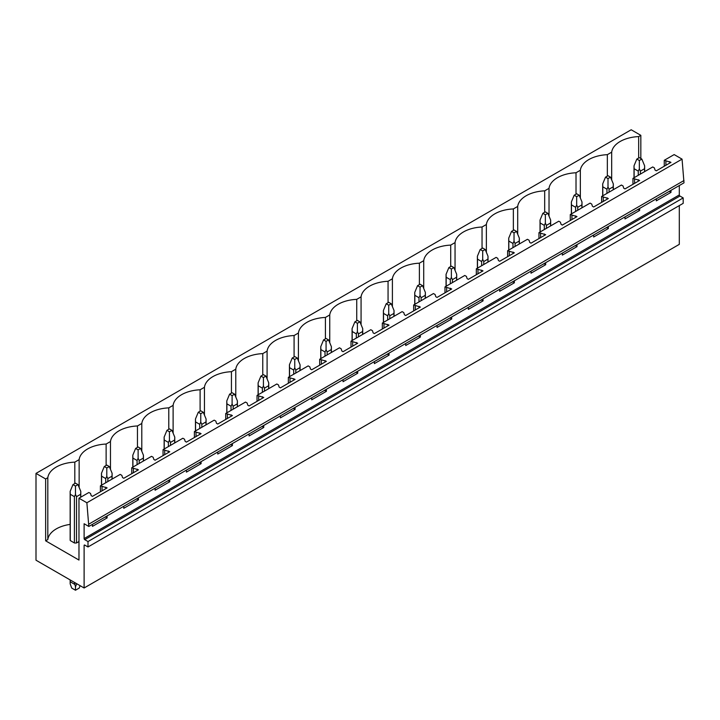 <?xml version="1.0" encoding="UTF-8"?>
<svg xmlns="http://www.w3.org/2000/svg" width="720" height="720" viewBox="0 0 720 720"><rect width="100%" height="100%" fill="white"/><g stroke="black" fill="none" stroke-linecap="round" stroke-linejoin="round"><path stroke-width="1.08" d="M84.114 545.454L84.744 545.085A0.882 0.513 60 0 0 84.114 545.454L84.114 587.988L36 560.205L36 473.4L631.188 129.771L640.836 135.342L638.667 136.593A29.241 16.884 0 0 0 611.676 152.172L607.338 154.674A29.241 16.884 0 0 0 580.347 170.262L576.018 172.764A29.241 16.884 0 0 0 549.027 188.343L544.689 190.845A29.241 16.884 0 0 0 517.698 206.433L513.36 208.935A29.241 16.884 0 0 0 486.369 224.514L482.04 227.016A29.241 16.884 0 0 0 455.049 242.604L450.711 245.106A29.241 16.884 0 0 0 423.72 260.685L419.391 263.187A29.241 16.884 0 0 0 392.4 278.775L388.062 281.277A29.241 16.884 0 0 0 361.071 296.856L356.733 299.358A29.241 16.884 0 0 0 329.742 314.946L325.413 317.448A29.241 16.884 0 0 0 298.422 333.027L294.084 335.529A29.241 16.884 0 0 0 267.093 351.117L262.764 353.619A29.241 16.884 0 0 0 235.773 369.198L231.435 371.7A29.241 16.884 0 0 0 204.444 387.288L200.106 389.79A29.241 16.884 0 0 0 173.115 405.369L168.786 407.871A29.241 16.884 0 0 0 141.795 423.459L137.457 425.961A29.241 16.884 0 0 0 110.466 441.54L106.128 444.051A29.241 16.884 0 0 0 79.137 459.63L74.808 462.132A29.241 16.884 0 0 0 47.817 477.711L45.648 478.962L36 473.4M84.744 545.085L88.002 546.966L683.19 203.346L683.19 197.919L88.002 541.539L84.744 539.658A0.882 0.513 60 0 1 84.114 538.578L84.114 523.746L88.812 526.464L684 182.835L682.056 159.138L86.877 502.767L78.975 498.213L78.975 560.061L45.648 540.819L45.648 478.962M682.056 159.138L674.163 154.584L664.263 160.299L670.968 162.36L656.307 170.82L655.056 170.1L654.381 167.904L652.734 166.95L642.834 172.665L632.943 178.38L639.639 180.441L624.987 188.91L623.727 188.19L623.061 185.994L621.414 185.04L601.614 196.47L608.319 198.531L593.658 206.991L592.407 206.271L591.732 204.075L590.085 203.121L570.285 214.551L576.99 216.612L562.329 225.081L561.078 224.361L560.412 222.165L558.765 221.211L538.965 232.641L545.67 234.702L531.009 243.162L529.749 242.442L529.083 240.246L527.436 239.292L507.636 250.722L514.341 252.792L499.68 261.252L498.429 260.532L497.754 258.336L496.107 257.382L476.316 268.812L483.012 270.873L468.351 279.333L467.1 278.613L466.434 276.417L464.787 275.463L444.987 286.893L451.692 288.963L437.031 297.423L435.78 296.703L435.105 294.507L433.458 293.553L413.658 304.983L420.363 307.044L405.702 315.513L404.451 314.784L403.776 312.588L402.129 311.634L382.338 323.064L389.043 325.134L374.382 333.594L373.122 332.874L372.456 330.678L370.809 329.724L351.009 341.154L357.714 343.215L343.053 351.684L341.802 350.955L341.127 348.759L339.48 347.805L319.68 359.244L326.385 361.305L311.724 369.765L310.473 369.045L309.807 366.849L308.16 365.895L288.36 377.325L295.065 379.386L280.404 387.855L279.153 387.126L278.478 384.93L276.831 383.985L257.031 395.415L263.736 397.476L249.075 405.936L247.824 405.216L247.149 403.02L245.502 402.066L225.711 413.496L232.407 415.557L217.755 424.026L216.495 423.297L215.829 421.101L214.182 420.156L194.382 431.586L201.087 433.647L186.426 442.107L185.175 441.387L184.5 439.191L182.853 438.237L163.053 449.667L169.758 451.728L155.097 460.197L153.846 459.468L153.18 457.272L151.533 456.327L131.733 467.757L138.438 469.818L123.777 478.278L122.517 477.558L121.851 475.362L120.204 474.408L100.404 485.838L107.109 487.899L92.448 496.368L91.197 495.639L90.522 493.443L88.875 492.498L78.975 498.213M88.812 526.464L86.877 502.767M684 180.522L88.812 524.142M639.639 208.44L639.639 210.465L624.987 218.934L624.987 216.909M608.319 226.53L608.319 228.555L593.658 237.015L593.658 234.99M576.99 244.611L576.99 246.636L562.329 255.105L562.329 253.08M545.67 262.701L545.67 264.726L531.009 273.186L531.009 271.161M514.341 280.782L514.341 282.807L499.68 291.276L499.68 289.251M483.012 298.872L483.012 300.897L468.351 309.357L468.351 307.332M451.692 316.953L451.692 318.978L437.031 327.447L437.031 325.422M420.363 335.043L420.363 337.068L405.702 345.528L405.702 343.503M389.043 353.124L389.043 355.149L374.382 363.618L374.382 361.593M357.714 371.214L357.714 373.239L343.053 381.699L343.053 379.674M326.385 389.295L326.385 391.32L311.724 399.789L311.724 397.764M295.065 407.385L295.065 409.41L280.404 417.87L280.404 415.845M263.736 425.466L263.736 427.491L249.075 435.96L249.075 433.935M232.407 443.556L232.407 445.581L217.755 454.041L217.755 452.016M201.087 461.637L201.087 463.662L186.426 472.131L186.426 470.106M169.758 479.727L169.758 481.752L155.097 490.212L155.097 488.187M138.438 497.808L138.438 499.842L123.777 508.302L123.777 506.277M107.109 515.898L107.109 517.923L92.448 526.383L92.448 524.358M683.19 197.919L679.932 196.038A0.882 0.513 60 0 1 679.302 194.949L679.302 185.544M670.968 190.359L670.968 192.384L656.307 200.844L656.307 198.819M88.002 546.966L88.002 541.539M679.302 205.587L679.302 244.359L84.114 587.988M640.836 135.342L640.836 158.49M70.155 524.403A29.241 16.884 0 0 0 47.817 539.568L45.648 540.819M78.975 541.548L76.527 542.961A5.319 3.069 0 0 1 74.412 542.961L70.263 540.558A5.319 3.069 0 0 1 70.155 539.955L70.155 491.373L70.263 494.262L74.412 496.656L74.412 542.961M638.667 136.593L638.667 158.004M611.676 179.955L611.676 152.172M664.263 160.299L664.263 166.23M100.404 485.838L100.404 491.769M131.733 467.757L131.733 473.688M163.053 449.667L163.053 455.598M194.382 431.586L194.382 437.517M225.711 413.496L225.711 419.427M257.031 395.415L257.031 401.346M288.36 377.325L288.36 383.256M319.68 359.244L319.68 365.175M351.009 341.154L351.009 347.085M382.338 323.064L382.338 329.004M413.658 304.983L413.658 310.914M444.987 286.893L444.987 292.833M476.316 268.812L476.316 274.743M507.636 250.722L507.636 256.662M538.965 232.641L538.965 238.572M570.285 214.551L570.285 220.491M601.614 196.47L601.614 202.401M632.943 178.38L632.943 184.311M607.338 154.674L607.338 176.094M665.91 161.253L665.91 165.276M669.717 161.64L669.717 163.08M669.717 191.079L670.968 192.384M668.862 191.574L669.717 191.655M580.347 198.045L580.347 170.262M576.018 172.764L576.018 194.175M634.59 179.334L634.59 183.366M638.388 179.721L638.388 181.17M638.388 209.169L639.639 210.465M637.542 209.655L638.388 209.745M549.027 216.126L549.027 188.343M544.689 190.845L544.689 212.265M603.261 197.424L603.261 201.447M607.068 197.811L607.068 199.251M607.068 227.25L608.319 228.555M606.213 227.745L607.068 227.826M517.698 234.216L517.698 206.433M513.36 208.935L513.36 230.346M571.932 215.505L571.932 219.537M575.739 215.892L575.739 217.341M575.739 245.34L576.99 246.636M574.884 245.826L575.739 245.916M486.369 252.297L486.369 224.514M482.04 227.016L482.04 248.436M540.612 233.595L540.612 237.618M544.41 233.982L544.41 235.422M544.41 263.421L545.67 264.726M543.564 263.916L544.41 263.997M455.049 270.387L455.049 242.604M450.711 245.106L450.711 266.517M509.283 251.676L509.283 255.708M513.09 252.063L513.09 253.512M513.09 281.511L514.341 282.807M512.235 281.997L513.09 282.087M423.72 288.468L423.72 260.685M419.391 263.187L419.391 284.607M477.963 269.766L477.963 273.789M481.761 270.153L481.761 271.593M481.761 299.592L483.012 300.897M480.906 300.087L481.761 300.168M392.4 306.558L392.4 278.775M388.062 281.277L388.062 302.688M446.634 287.847L446.634 291.879M450.441 288.234L450.441 289.683M450.441 317.682L451.692 318.978M449.586 318.168L450.441 318.258M361.071 324.639L361.071 296.856M356.733 299.358L356.733 320.778M415.305 305.937L415.305 309.96M419.112 306.324L419.112 307.764M419.112 335.763L420.363 337.068M418.257 336.258L419.112 336.348M329.742 342.729L329.742 314.946M325.413 317.448L325.413 338.859M383.985 324.018L383.985 328.05M387.783 324.405L387.783 325.854M387.783 353.853L389.043 355.149M386.937 354.339L387.783 354.429M298.422 360.81L298.422 333.027M294.084 335.529L294.084 356.949M352.656 342.108L352.656 346.131M356.463 342.495L356.463 343.935M356.463 371.934L357.714 373.239M355.608 372.429L356.463 372.519M267.093 378.9L267.093 351.117M262.764 353.619L262.764 375.03M321.336 360.189L321.336 364.221M325.134 360.576L325.134 362.025M325.134 390.024L326.385 391.32M324.279 390.51L325.134 390.6M235.773 396.981L235.773 369.198M231.435 371.7L231.435 393.12M290.007 378.279L290.007 382.302M293.805 378.666L293.805 380.106M293.805 408.105L295.065 409.41M292.959 408.6L293.805 408.69M204.444 415.071L204.444 387.288M200.106 389.79L200.106 411.201M258.678 396.36L258.678 400.392M262.485 396.747L262.485 398.196M262.485 426.195L263.736 427.491M261.63 426.681L262.485 426.771M173.115 433.152L173.115 405.369M168.786 407.871L168.786 429.291M227.358 414.45L227.358 418.473M231.156 414.837L231.156 416.286M231.156 444.276L232.407 445.581M230.31 444.771L231.156 444.861M141.795 451.242L141.795 423.459M137.457 425.961L137.457 447.372M196.029 432.531L196.029 436.563M199.836 432.918L199.836 434.367M199.836 462.366L201.087 463.662M198.981 462.852L199.836 462.942M110.466 469.323L110.466 441.54M106.128 444.051L106.128 465.462M164.7 450.621L164.7 454.653M168.507 451.008L168.507 452.457M168.507 480.447L169.758 481.752M167.652 480.942L168.507 481.032M79.137 487.413L79.137 459.63M74.808 462.132L74.808 483.543M133.38 468.702L133.38 472.734M137.178 469.089L137.178 470.538M137.178 498.537L138.438 499.842M136.332 499.032L137.178 499.113M47.817 539.568L47.817 477.711M102.051 486.792L102.051 490.824M105.858 487.179L105.858 488.628M105.858 516.618L107.109 517.923M105.003 517.113L105.858 517.203M641.835 159.066L639.333 157.617L636.822 159.066L639.333 160.515L641.835 159.066L644.643 165.825L644.643 171.621M644.643 165.825L644.544 168.723L640.386 171.117L639.333 168.894L638.271 171.117L638.271 175.302M639.333 160.515L639.333 168.894M636.822 159.066L634.014 165.825L634.122 168.723L638.271 171.117M644.544 168.723L644.544 171.684M640.386 171.117L640.386 174.087M634.122 168.723L634.122 177.705M610.506 177.156L608.004 175.707L605.502 177.156L608.004 178.596L610.506 177.156L613.323 183.915L613.323 189.711M613.323 183.915L613.215 186.804L609.057 189.207L608.004 186.984L606.951 189.207L606.951 193.392M608.004 178.596L608.004 186.984M605.502 177.156L602.685 183.915L602.793 186.804L606.951 189.207M613.215 186.804L613.215 189.774M609.057 189.207L609.057 192.168M602.793 186.804L602.793 195.786M579.186 195.237L576.675 193.788L574.173 195.237L576.675 196.686L579.186 195.237L581.994 201.996L581.994 207.792M581.994 201.996L581.886 204.894L577.737 207.288L576.675 205.065L575.622 207.288L575.622 211.473M576.675 196.686L576.675 205.065M574.173 195.237L571.365 201.996L571.464 204.894L575.622 207.288M581.886 204.894L581.886 207.855M577.737 207.288L577.737 210.258M571.464 204.894L571.464 213.876M547.857 213.327L545.355 211.878L542.844 213.327L545.355 214.776L547.857 213.327L550.665 220.086L550.665 225.882M550.665 220.086L550.566 222.975L546.408 225.378L545.355 223.155L544.302 225.378L544.302 229.563M545.355 214.776L545.355 223.155M542.844 213.327L540.036 220.086L540.144 222.975L544.302 225.378M550.566 222.975L550.566 225.945M546.408 225.378L546.408 228.339M540.144 222.975L540.144 231.957M516.537 231.408L514.026 229.968L511.524 231.408L514.026 232.857L516.537 231.408L519.345 238.167L519.345 243.963M519.345 238.167L519.237 241.065L515.079 243.459L514.026 241.236L512.973 243.459L512.973 247.644M514.026 232.857L514.026 241.236M511.524 231.408L508.716 238.167L508.815 241.065L512.973 243.459M519.237 241.065L519.237 244.026M515.079 243.459L515.079 246.429M508.815 241.065L508.815 250.047M485.208 249.498L482.706 248.049L480.195 249.498L482.706 250.947L485.208 249.498L488.016 256.257L488.016 262.053M488.016 256.257L487.917 259.146L483.759 261.549L482.706 259.326L481.644 261.549L481.644 265.734M482.706 250.947L482.706 259.326M480.195 249.498L477.387 256.257L477.495 259.146L481.644 261.549M487.917 259.146L487.917 262.116M483.759 261.549L483.759 264.51M477.495 259.146L477.495 268.128M453.879 267.579L451.377 266.139L448.875 267.579L451.377 269.028L453.879 267.579L456.696 274.338L456.696 280.134M456.696 274.338L456.588 277.236L452.43 279.63L451.377 277.407L450.324 279.63L450.324 283.815M451.377 269.028L451.377 277.407M448.875 267.579L446.058 274.338L446.166 277.236L450.324 279.63M456.588 277.236L456.588 280.197M452.43 279.63L452.43 282.6M446.166 277.236L446.166 286.218M422.559 285.669L420.048 284.22L417.546 285.669L420.048 287.118L422.559 285.669L425.367 292.428L425.367 298.224M425.367 292.428L425.259 295.317L421.11 297.72L420.048 295.497L418.995 297.72L418.995 301.905M420.048 287.118L420.048 295.497M417.546 285.669L414.738 292.428L414.837 295.317L418.995 297.72M425.259 295.317L425.259 298.287M421.11 297.72L421.11 300.681M414.837 295.317L414.837 304.299M391.23 303.75L388.728 302.31L386.217 303.75L388.728 305.199L391.23 303.75L394.038 310.509L394.038 316.314M394.038 310.509L393.939 313.407L389.781 315.801L388.728 313.578L387.675 315.801L387.675 319.986M388.728 305.199L388.728 313.578M386.217 303.75L383.409 310.509L383.517 313.407L387.675 315.801M393.939 313.407L393.939 316.368M389.781 315.801L389.781 318.771M383.517 313.407L383.517 322.389M359.91 321.84L357.399 320.391L354.897 321.84L357.399 323.289L359.91 321.84L362.718 328.599L362.718 334.395M362.718 328.599L362.61 331.488L358.452 333.891L357.399 331.668L356.346 333.891L356.346 338.076M357.399 323.289L357.399 331.668M354.897 321.84L352.08 328.599L352.188 331.488L356.346 333.891M362.61 331.488L362.61 334.458M358.452 333.891L358.452 336.852M352.188 331.488L352.188 340.47M328.581 339.921L326.07 338.481L323.568 339.921L326.07 341.37L328.581 339.921L331.389 346.68L331.389 352.485M331.389 346.68L331.281 349.578L327.132 351.972L326.07 349.758L325.017 351.972L325.017 356.157M326.07 341.37L326.07 349.758M323.568 339.921L320.76 346.68L320.868 349.578L325.017 351.972M331.281 349.578L331.281 352.539M327.132 351.972L327.132 354.942M320.868 349.578L320.868 358.56M297.252 358.011L294.75 356.562L292.239 358.011L294.75 359.46L297.252 358.011L300.069 364.77L300.069 370.566M300.069 364.77L299.961 367.659L295.803 370.062L294.75 367.839L293.697 370.062L293.697 374.247M294.75 359.46L294.75 367.839M292.239 358.011L289.431 364.77L289.539 367.659L293.697 370.062M299.961 367.659L299.961 370.629M295.803 370.062L295.803 373.023M289.539 367.659L289.539 376.641M265.932 376.092L263.421 374.652L260.919 376.092L263.421 377.541L265.932 376.092L268.74 382.86L268.74 388.656M268.74 382.86L268.632 385.749L264.474 388.143L263.421 385.929L262.368 388.143L262.368 392.328M263.421 377.541L263.421 385.929M260.919 376.092L258.111 382.86L258.21 385.749L262.368 388.143M268.632 385.749L268.632 388.71M264.474 388.143L264.474 391.113M258.21 385.749L258.21 394.731M234.603 394.182L232.101 392.733L229.59 394.182L232.101 395.631L234.603 394.182L237.411 400.941L237.411 406.737M237.411 400.941L237.312 403.83L233.154 406.233L232.101 404.01L231.039 406.233L231.039 410.418M232.101 395.631L232.101 404.01M229.59 394.182L226.782 400.941L226.89 403.83L231.039 406.233M237.312 403.83L237.312 406.8M233.154 406.233L233.154 409.194M226.89 403.83L226.89 412.812M203.274 412.263L200.772 410.823L198.27 412.263L200.772 413.712L203.274 412.263L206.091 419.031L206.091 424.827M206.091 419.031L205.983 421.92L201.825 424.314L200.772 422.1L199.719 424.314L199.719 428.499M200.772 413.712L200.772 422.1M198.27 412.263L195.453 419.031L195.561 421.92L199.719 424.314M205.983 421.92L205.983 424.881M201.825 424.314L201.825 427.284M195.561 421.92L195.561 430.902M171.954 430.353L169.443 428.904L166.941 430.353L169.443 431.802L171.954 430.353L174.762 437.112L174.762 442.908M174.762 437.112L174.654 440.001L170.505 442.404L169.443 440.181L168.39 442.404L168.39 446.589M169.443 431.802L169.443 440.181M166.941 430.353L164.133 437.112L164.232 440.001L168.39 442.404M174.654 440.001L174.654 442.971M170.505 442.404L170.505 445.365M164.232 440.001L164.232 448.983M140.625 448.434L138.123 446.994L135.612 448.434L138.123 449.883L140.625 448.434L143.433 455.202L143.433 460.998M143.433 455.202L143.334 458.091L139.176 460.485L138.123 458.271L137.07 460.485L137.07 464.67M138.123 449.883L138.123 458.271M135.612 448.434L132.804 455.202L132.912 458.091L137.07 460.485M143.334 458.091L143.334 461.052M139.176 460.485L139.176 463.455M132.912 458.091L132.912 467.073M109.305 466.524L106.794 465.075L104.292 466.524L106.794 467.973L109.305 466.524L112.113 473.283L112.113 479.079M112.113 473.283L112.005 476.172L107.847 478.575L106.794 476.352L105.741 478.575L105.741 482.76M106.794 467.973L106.794 476.352M104.292 466.524L101.484 473.283L101.583 476.172L105.741 478.575M112.005 476.172L112.005 479.142M107.847 478.575L107.847 481.545M101.583 476.172L101.583 485.154M77.976 484.605L75.474 483.165L72.963 484.605L75.474 486.054L77.976 484.605L80.784 491.373L80.784 497.169M80.784 491.373L80.685 494.262L76.527 496.656L75.474 494.442L74.412 496.656M75.474 486.054L75.474 494.442M72.963 484.605L70.155 491.373M80.685 494.262L80.685 497.223M76.527 496.656L76.527 542.961M76.527 583.605L76.527 584.199L77.04 583.902M70.155 579.924L70.155 583.794L71.712 588.06L75.474 590.229L79.227 588.06L80.1 585.666M76.527 584.199L75.474 586.863L74.412 582.39M75.474 590.229L75.474 586.863M70.263 494.262L70.263 540.558M70.263 579.987L70.263 581.796L74.412 584.199M70.155 583.794L70.263 581.796M679.302 194.949L84.114 538.578M84.744 539.658L679.932 196.038M634.014 165.825L634.014 177.759M602.685 183.915L602.685 195.849M571.365 201.996L571.365 213.93M540.036 220.086L540.036 232.02M508.716 238.167L508.716 250.11M477.387 256.257L477.387 268.191M446.058 274.338L446.058 286.281M414.738 292.428L414.738 304.362M383.409 310.509L383.409 322.452M352.08 328.599L352.08 340.533M320.76 346.68L320.76 358.623M289.431 364.77L289.431 376.704M258.111 382.86L258.111 394.794M226.782 400.941L226.782 412.875M195.453 419.031L195.453 430.965M164.133 437.112L164.133 449.046M132.804 455.202L132.804 467.136M101.484 473.283L101.484 485.217"/></g></svg>
